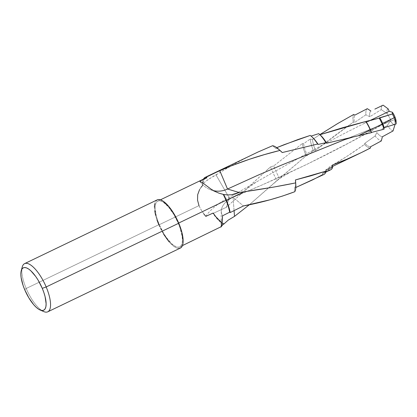 <?xml version="1.0" encoding="UTF-8"?>
<svg xmlns="http://www.w3.org/2000/svg" width="417" height="417" viewBox="0 0 417 417"><rect width="100%" height="100%" fill="white"/><g stroke="black" fill="none" stroke-linecap="round" stroke-linejoin="round"><path stroke-width="0.31" stroke-dasharray="2.08 1.56" d="M227.776 202.401L226.457 207.249L227.776 202.401M22.268 266.927A26.735 9.419 -115.7 0 0 26.203 288.475L24.697 289.685L26.203 288.475A26.735 9.419 64.3 0 1 21.892 269.132M157.199 199.884A26.735 9.419 -115.7 0 0 158.799 224.737L26.203 288.475L158.799 224.737L163.506 234.026M205.586 178.111A25.395 8.945 -115.7 0 0 204.512 178.935A25.395 8.945 -115.7 0 0 202.949 185.059L199.587 189.547L197.689 194.671L197.543 200.155L198.998 205.617L159.294 224.7A25.395 8.945 64.3 0 1 157.782 201.093A25.395 8.945 64.3 0 1 178.267 223.257L178.695 223.053L178.267 223.257A25.395 8.945 64.3 0 1 179.784 246.869A25.395 8.945 64.3 0 1 159.294 224.7L198.998 205.617L201.979 211.33L205.847 216.36L213.15 213.035A25.395 8.945 -115.7 0 0 223.569 223.585L221.062 222.042M214.854 191.372L211.091 189.156M252.754 154.488L236.58 162.797L212.477 176.818L205.586 181.437L202.49 184.241A26.25 9.247 64.3 0 1 203.475 179.128M205.555 178.127L203.934 179.779L203.178 182.052L202.949 185.059L202.49 184.241L202.761 181.244L203.548 178.987M344.562 139.653L394.732 119.528L395.102 124.271L394.732 119.528L396.067 120.643L394.732 119.528L348.826 137.97M388.222 108.941L387.456 109.317L387.012 110.276L387.184 113.606L390.776 119.83L390.442 121.071L391.078 121.967L393.007 124.011L395.139 124.792A8.694 3.06 -115.7 0 1 390.442 121.071L387.273 125.428L390.442 121.071L390.776 119.83L348.529 143.125L305.942 164.824L262.543 184.762L233.04 197.251C287.157 175.124 339.735 149.317 390.776 119.83L387.184 113.606L381.227 109.603A14.251 5.02 64.3 0 1 382.311 105.595A14.251 5.02 -115.7 0 0 381.227 109.603L369.785 116.734A14.251 5.02 64.3 0 1 370.901 111.031A14.251 5.02 -115.7 0 0 369.785 116.734L365.907 114.811A17.962 6.328 64.3 0 1 367.304 108.67A17.962 6.328 -115.7 0 0 365.907 114.811L354.445 122.582A17.962 6.328 64.3 0 1 354.851 115.108A17.962 6.328 -115.7 0 0 354.445 122.582L353.277 122.155A19.088 6.724 64.3 0 1 353.725 114.466A19.088 6.724 -115.7 0 0 353.277 122.155L334.074 136.14L315.471 150.412A19.088 6.724 64.3 0 1 312.489 139.497L319.849 134.623L312.489 139.497A19.088 6.724 -115.7 0 0 315.471 150.412L313.391 150.584A21.309 7.506 64.3 0 1 310.248 139.012L312.489 139.497L310.248 139.012A21.309 7.506 -115.7 0 0 313.391 150.584L307.35 155.541A21.309 7.506 64.3 0 1 303.654 143.683L310.248 139.012L303.654 143.683A21.309 7.506 -115.7 0 0 307.35 155.541L306.198 155.77A22.591 7.959 64.3 0 1 302.382 143.516L303.654 143.683L302.382 143.516A22.591 7.959 -115.7 0 0 306.198 155.77L279.703 178.32A22.591 7.959 64.3 0 1 273.74 165.924L302.382 143.516L273.74 165.924A22.591 7.959 -115.7 0 0 279.703 178.32L249.356 204.752L277.096 180.394A26.25 9.247 64.3 0 1 270.56 166.863A26.25 9.247 -115.7 0 0 277.096 180.394L306.198 155.77L307.35 155.541L313.391 150.584L315.471 150.412L353.277 122.155L354.445 122.582L365.907 114.811L369.785 116.734L381.227 109.603L387.184 113.606A8.694 3.06 -115.7 0 1 388.222 108.941M393.033 130.964A14.251 5.02 64.3 0 1 387.273 125.428A14.251 5.02 -115.7 0 0 393.033 130.964M382.055 128.999L387.273 125.428L382.055 128.999M382.358 136.766A14.251 5.02 64.3 0 1 376.822 132.533A14.251 5.02 -115.7 0 0 382.358 136.766M375.118 135.973L376.822 132.533L375.118 135.973A17.962 6.328 -115.7 0 0 381.341 140.936A17.962 6.328 64.3 0 1 375.118 135.973L364.823 143.302L375.118 135.973M370.677 146.69A17.962 6.328 64.3 0 1 364.823 143.302A17.962 6.328 -115.7 0 0 370.677 146.69M364.416 144.454L364.823 143.302L364.416 144.454A19.088 6.724 -115.7 0 0 370.463 147.988A19.088 6.724 64.3 0 1 364.416 144.454C352.704 152.836 340.845 160.456 328.846 167.326L346.767 156.443L364.416 144.454M332.584 164.918A19.088 6.724 64.3 0 1 330.931 167.217A19.088 6.724 64.3 0 1 328.846 167.326A19.088 6.724 -115.7 0 0 332.584 164.918M319.933 134.701L318.755 133.638L311.025 136.109A21.309 7.506 64.3 0 1 311.838 136.766M309.977 181.171L322.518 174.733L322.602 173.258A21.309 7.506 -115.7 0 0 326.058 169.709A21.309 7.506 64.3 0 1 324.04 172.987A21.309 7.506 64.3 0 1 322.602 173.258L328.612 169.891L328.846 167.326L328.612 169.891A21.309 7.506 -115.7 0 0 330.811 169.735M320.339 135.066A19.088 6.724 -115.7 0 0 319.928 134.707L318.755 133.638M312.218 137.104A21.309 7.506 -115.7 0 0 311.025 136.109L310.269 135.421L311.087 136.088M328.612 169.891L322.602 173.258L322.518 174.733A22.591 7.959 -115.7 0 0 323.973 174.447M295.674 183.397A22.591 7.959 64.3 0 1 294.637 187.968L295.825 187.483L294.637 187.968A22.591 7.959 -115.7 0 0 295.637 182.01M280.792 151.131A22.591 7.959 -115.7 0 0 275.491 148.186L276.768 147.654L275.491 148.186A22.591 7.959 64.3 0 1 279.734 150.235M294.777 191.716L294.637 187.968L294.777 191.716M275.491 148.186L272.567 145.721L275.491 148.186M267.709 169.411L270.56 166.863L273.74 165.924L270.56 166.863L226.462 207.249L267.709 169.411M223.173 224.033A26.25 9.247 64.3 0 1 213.03 213.441L226.462 207.249L229.089 197.554L216.032 174.963C233.958 163.5 252.801 153.753 272.567 145.721M382.697 105.345A14.251 5.02 -115.7 0 0 382.311 105.595M223.611 224.252L221.119 222.673L218.461 220.28L213.03 213.441L213.15 213.035L213.03 213.441L226.457 207.249L229.084 197.554L278.733 169.255L322.159 145.158L344.26 133.476L370.025 120.497L344.26 133.476L322.159 145.158L278.733 169.255L229.084 197.554L216.032 174.963L208.974 178.966L205.586 181.437L202.49 184.241L202.949 185.059M221.286 211.028A24.952 14.725 170.3 0 1 226.556 201.447A24.952 14.725 -9.7 0 0 222.558 215.782A24.952 14.725 170.3 0 1 221.286 211.028L220.963 227.072L221.651 224.893M222.042 225.425L221.192 226.676M169.015 241.787L174.494 246.838L176.954 248.084L179.102 248.407M157.167 199.899L155.432 201.703L154.655 204.09M154.426 207.244L154.749 211.038M155.609 215.334L156.974 219.957M178.267 223.257L179.998 227.802L182.114 236.272L182.422 239.879L182.203 242.871L181.468 245.144L180.248 246.598L178.585 247.182L176.547 246.88L174.207 245.691L171.663 243.674L166.341 237.471L163.772 233.525L159.294 224.7L157.569 220.16L156.266 215.766L155.145 208.083L155.364 205.086L156.099 202.818L157.318 201.364L158.981 200.775L161.019 201.083L163.36 202.266L168.562 207.061L173.795 214.432L178.267 223.257M41.773 310.488A26.735 9.419 64.3 0 1 26.203 288.475A26.735 9.419 -115.7 0 0 43.728 311.572M158.799 224.737A26.735 9.419 -115.7 0 0 180.363 248.073M234.073 210.601L233.035 197.251L243.439 205.956L233.035 197.251L234.516 216.366M227.52 189.026L239.092 192.503M205.847 216.36A24.952 8.335 -33.3 0 1 225.665 199.326A24.952 8.335 -33.3 0 1 229.084 197.554A24.952 8.335 146.7 0 0 225.665 199.326A24.952 8.335 146.7 0 0 205.847 216.36M198.998 205.617L200.348 208.547L203.83 213.942M201.114 187.217L199.587 189.547M226.556 201.447A24.952 14.725 170.3 0 1 233.04 197.251A24.952 14.725 -9.7 0 0 226.556 201.447M199.743 181.249A24.952 23.06 88.8 0 0 210.032 189.563A24.952 23.06 88.8 0 0 213.551 190.663A24.952 23.06 -91.2 0 1 199.743 181.249L206.879 177.788M211.492 174.614L216.439 172.221M160.43 199.816L157.782 201.093M330.931 167.217L332.594 166.414M325.797 172.143L324.04 172.987M179.784 246.869L182.438 245.597M376.327 118.861C370.89 120.414 366.871 121.905 364.27 123.333M255.939 182.255L244.372 190.783M274.464 182.808L279.265 178.825L289.966 172.414M210.032 189.563L217.716 192.696"/><path stroke-width="0.63" d="M179.102 248.407L180.853 247.787L182.135 246.254L182.912 243.867L183.141 240.713L181.958 232.623L178.768 223.22L46.178 286.959A26.735 9.419 -115.7 0 0 22.268 266.927L21.231 270.727A23.524 8.288 64.3 0 1 42.273 288.35L46.178 286.959L178.768 223.22A26.735 9.419 -115.7 0 0 157.199 199.884L24.608 263.622A26.735 9.419 64.3 0 1 46.178 286.959A26.735 9.419 64.3 0 1 47.773 311.812A26.735 9.419 64.3 0 1 41.773 310.488M40.115 310.013L43.728 311.572A26.735 9.419 -115.7 0 0 46.178 286.959L42.273 288.35A23.524 8.288 64.3 0 1 40.115 310.013A23.524 8.288 64.3 0 1 24.697 289.685A23.524 8.288 64.3 0 1 21.231 270.727M21.892 269.132A26.735 9.419 64.3 0 1 24.608 263.622M234.073 210.601L234.516 216.366L249.356 204.752L234.521 216.366L228.182 220.155L223.611 224.252L223.569 223.585L220.968 227.072L222.125 222.48L222.558 215.782L229.741 212.175A25.395 8.945 -115.7 0 0 226.077 200.28L223.246 194.353L223.668 194.504L226.395 200.254L244.091 191.747L239.092 192.498L235.443 193.915L231.638 194.734L227.682 194.937L223.668 194.504A26.25 9.247 64.3 0 1 226.395 200.254L228.719 206.603L230.184 212.55L243.445 205.956L269.908 199.821L282.523 196.058L294.777 191.716A26.25 9.247 -115.7 0 0 295.611 182.907L273.63 187.097L244.091 191.747L226.395 200.254A26.25 9.247 64.3 0 1 230.184 212.55L229.741 212.175L228.323 206.415L226.077 200.28L178.695 223.053L226.077 200.28A25.395 8.945 -115.7 0 0 223.246 194.353L218.972 193.175L214.854 191.372L211.091 189.156L202.818 182.969L199.743 181.249L206.879 177.788A25.395 8.945 -115.7 0 0 205.586 178.111L160.43 199.816M364.823 134.248L371.349 132.705A19.088 6.724 -115.7 0 0 370.291 130L358.266 135.78L364.823 134.248M319.928 134.707L365.745 121.488L379.173 118.131L392.35 113.992L392.402 112.256A8.694 3.06 -115.7 0 1 394.821 116.64L396.067 120.643L396.15 123.938L384.13 127.696L384.005 129.228L371.453 132.434A17.962 6.328 -115.7 0 0 370.421 129.77L370.291 130A19.088 6.724 64.3 0 1 371.349 132.705L358.266 135.78L370.421 129.77A17.962 6.328 64.3 0 1 371.453 132.434L384.005 129.228A17.962 6.328 -115.7 0 0 382.186 124.115L370.421 129.77L382.186 124.115A17.962 6.328 64.3 0 1 384.005 129.228L384.13 127.696A14.251 5.02 -115.7 0 0 382.608 123.349L382.186 124.115L382.608 123.349A14.251 5.02 64.3 0 1 384.13 127.696L396.15 123.938A14.251 5.02 -115.7 0 0 394.19 117.782L382.608 123.349L394.19 117.782A14.251 5.02 64.3 0 1 396.15 123.938L396.067 120.643A8.694 3.06 -115.7 0 0 394.821 116.64L394.19 117.782L394.821 116.64L392.402 112.256L389.217 111.297L388.222 108.941L383.187 105.188L388.222 108.941L389.217 111.297L370.025 120.497L389.217 111.297L392.402 112.256L392.35 113.992A14.251 5.02 64.3 0 1 394.19 117.782A14.251 5.02 -115.7 0 0 392.35 113.992L379.71 117.766A14.251 5.02 64.3 0 1 382.608 123.349A14.251 5.02 -115.7 0 0 379.71 117.766L379.173 118.131A17.962 6.328 64.3 0 1 382.186 124.115A17.962 6.328 -115.7 0 0 379.173 118.131L366.011 121.566A17.962 6.328 64.3 0 1 370.421 129.77A17.962 6.328 -115.7 0 0 366.011 121.566L365.745 121.488A19.088 6.724 64.3 0 1 370.291 130A19.088 6.724 -115.7 0 0 365.745 121.488L342.837 127.665L319.928 134.707A19.088 6.724 64.3 0 1 326.652 143.213L358.266 135.78L326.652 143.213A19.088 6.724 -115.7 0 0 320.339 135.066L318.989 133.852A21.309 7.506 64.3 0 1 325.886 142.692L326.652 143.213L325.886 142.692A21.309 7.506 -115.7 0 0 318.755 133.638A21.309 7.506 64.3 0 1 318.989 133.852M216.439 172.221L230.757 166.06L249.502 159.247L264.644 154.551L279.932 150.438A26.25 9.247 -115.7 0 0 272.567 145.721L257.93 152.054L205.216 177.34A26.25 9.247 64.3 0 1 206.551 177.006L219.749 170.626L227.52 189.026L257.935 175.229L280.886 165.382L344.562 139.653L353.397 136.906M211.492 174.614L206.551 177.006L206.879 177.788L206.551 177.006L204.83 177.559L203.475 179.128A26.25 9.247 64.3 0 1 205.216 177.34M206.879 177.788L205.185 178.34M325.797 172.143L330.811 169.735A21.309 7.506 -115.7 0 0 332.599 167.373L332.584 164.918C345.584 160.055 358.208 154.41 370.463 147.988L370.677 146.69L381.341 140.936L382.358 136.766L393.033 130.964L395.102 124.271L393.033 130.964L382.358 136.766L381.341 140.936L370.677 146.69L370.463 147.988L361.179 152.674L347.069 159.106L332.584 164.918L332.599 167.373A21.309 7.506 64.3 0 1 328.612 169.891M348.826 137.97L280.886 165.382L257.935 175.229L227.52 189.026L239.092 192.503L244.091 191.747C262.027 189.214 279.202 186.269 295.611 182.907L295.429 179.941L295.611 182.907A26.25 9.247 64.3 0 1 295.815 185.002L295.637 182.01A22.591 7.959 -115.7 0 0 295.429 179.941L326.089 171.069L326.058 169.709L332.599 167.373L326.058 169.709L326.089 171.069A22.591 7.959 64.3 0 1 322.518 174.733L312.859 179.763L295.825 187.483L323.973 174.447A22.591 7.959 -115.7 0 0 326.089 171.069L311.025 175.771L295.429 179.941A22.591 7.959 64.3 0 1 295.674 183.397M311.838 136.766A21.309 7.506 64.3 0 1 318.171 144.418L325.886 142.692L318.171 144.418A21.309 7.506 -115.7 0 0 312.218 137.104L311.436 136.401A22.591 7.959 64.3 0 1 317.655 144.006L318.171 144.418L317.655 144.006A22.591 7.959 -115.7 0 0 310.269 135.421A22.591 7.959 64.3 0 1 311.436 136.401M279.734 150.235A22.591 7.959 64.3 0 1 282.252 152.554L317.655 144.006L282.252 152.554A22.591 7.959 -115.7 0 0 280.792 151.131L278.566 149.119A26.25 9.247 64.3 0 1 279.932 150.438L282.252 152.554L279.932 150.438C259.39 155.468 239.327 162.197 219.749 170.626L227.52 189.026A24.952 23.06 -91.2 0 1 213.551 190.663A24.952 23.06 88.8 0 0 227.52 189.026M284.097 144.699L276.768 147.654L297.9 139.565L310.269 135.421L284.097 144.699M295.815 185.002A26.25 9.247 64.3 0 1 294.777 191.716C278.702 197.783 261.589 202.532 243.439 205.956L230.184 212.55L229.741 212.175L222.558 215.782L221.651 224.893M272.567 145.721A26.25 9.247 64.3 0 1 278.566 149.119M234.516 216.366L228.182 220.155L223.611 224.252A26.25 9.247 64.3 0 1 223.173 224.033L223.611 224.252L223.569 223.585L222.042 225.425M382.311 105.595L382.311 105.595A14.251 5.02 64.3 0 1 383.187 105.188A14.251 5.02 -115.7 0 0 382.697 105.345L374.852 109.113M367.304 108.67L370.901 111.031L367.304 108.67L354.851 115.108L367.304 108.67M353.725 114.466L354.851 115.108L353.725 114.466L337.426 123.703L319.849 134.623L337.911 123.416L353.725 114.466M203.83 213.942L205.847 216.36L213.15 213.035L215.813 216.71L221.13 222.089M221.192 226.676L182.438 245.597M163.506 234.026L169.015 241.787M47.773 311.812L180.363 248.073A26.735 9.419 -115.7 0 0 178.768 223.22L174.061 213.931L168.546 206.17L163.073 201.124L160.613 199.879L158.465 199.555L157.167 199.899M154.655 204.09L154.426 207.244M154.749 211.038L155.609 215.334M156.974 219.957L158.799 224.737M24.697 289.685L23.091 285.478L21.131 277.633L20.85 274.292L21.053 271.519L21.731 269.413L22.862 268.068L24.405 267.521L26.292 267.808L28.46 268.902L30.816 270.774L35.747 276.518L38.129 280.177L42.273 288.35L43.874 292.557L45.078 296.628L46.115 303.743L45.917 306.516L45.234 308.622L44.103 309.967L42.565 310.514L40.673 310.227L38.51 309.133L36.149 307.261L33.688 304.686L28.841 297.858L24.697 289.685M311.025 136.109L318.755 133.638M199.587 189.547L197.689 194.671L197.543 200.155L198.998 205.617M202.949 185.059L201.114 187.217M211.091 189.156L202.818 182.969L199.743 181.249M239.092 192.503L231.638 194.734L227.682 194.937L223.668 194.504L218.972 193.175L214.854 191.372M332.594 166.414L360.152 153.169"/></g></svg>
